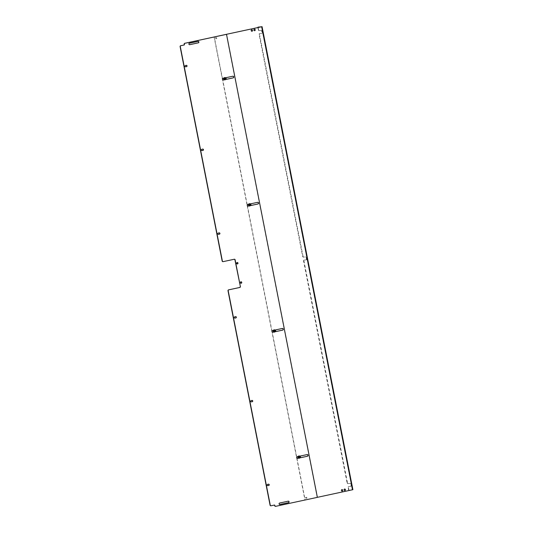 <?xml version="1.0" encoding="UTF-8"?>
<svg xmlns="http://www.w3.org/2000/svg" width="533" height="533" viewBox="0 0 533 533"><rect width="100%" height="100%" fill="white"/><g stroke="black" fill="none" stroke-linecap="round" stroke-linejoin="round"><path stroke-width="0.4" stroke-dasharray="2.67 2" d="M307.108 454.576A0.853 0.766 83.5 0 0 306.948 454.596L297.081 456.714A0.853 0.766 83.5 0 0 297.407 458.387L297.441 458.38M232.874 76.212A0.853 0.766 83.5 0 0 232.714 76.226L222.847 78.351A0.853 0.766 83.5 0 0 223.174 80.017L223.207 80.01M282.363 328.455A0.853 0.766 83.5 0 0 282.204 328.475L272.336 330.593A0.853 0.766 83.5 0 0 272.663 332.266L272.696 332.259M257.619 202.333A0.853 0.766 83.5 0 0 257.459 202.347L247.592 204.472A0.853 0.766 83.5 0 0 247.918 206.138L247.952 206.131M237.118 262.502A0.76 0.686 83.5 0 0 236.439 263.402A0.76 0.686 83.5 0 0 237.292 263.995M189.395 43.22L198.089 41.347M189.202 43.24A0.76 0.686 83.5 0 0 189.495 44.725M279.605 503.039L288.306 501.167M279.412 503.059A0.76 0.686 83.5 0 0 279.705 504.544M234.773 316.822L234.58 316.842A0.66 0.593 83.5 0 0 234.833 318.134L234.92 318.128M234.58 316.842L235.613 316.635M251.21 400.589L252.049 400.41M251.01 400.609A0.66 0.593 83.5 0 0 251.216 401.915A0.66 0.593 83.5 0 0 251.27 401.902M267.639 484.357L267.446 484.377A0.66 0.593 83.5 0 0 267.653 485.683A0.66 0.593 83.5 0 0 267.699 485.67L267.793 485.663M267.446 484.377L268.485 484.177M218.337 233.048L219.176 232.868M218.144 233.074A0.66 0.593 83.5 0 0 218.397 234.367M201.9 149.28L201.707 149.307A0.66 0.593 83.5 0 0 201.96 150.599L202.054 150.592M201.707 149.307L202.747 149.1M185.471 65.512L186.31 65.332M185.277 65.539A0.66 0.593 83.5 0 0 185.477 66.838A0.66 0.593 83.5 0 0 185.531 66.832M240.909 281.81A0.76 0.686 83.5 0 0 240.23 282.71A0.76 0.686 83.5 0 0 241.076 283.303M234.273 259.245A0.76 0.686 83.5 0 0 234.12 259.258L222.987 261.65M274.342 505.064A0.38 0.34 83.5 0 0 274.228 505.071L270.891 505.79M275.528 506.343L316.502 497.522A0.76 0.686 83.5 0 0 317.022 496.636L226.472 35.098A0.76 0.686 83.5 0 0 225.779 34.485M305.529 498.122A0.66 0.593 -96.5 0 1 306.042 497.342A0.66 0.593 -96.5 0 1 306.189 498.655A0.66 0.593 -96.5 0 1 305.529 498.122M215.345 38.436A0.66 0.593 -96.5 0 1 215.852 37.656A0.66 0.593 -96.5 0 1 215.998 38.969A0.66 0.593 -96.5 0 1 215.345 38.436M300.226 456.888A1.039 0.939 -96.5 0 1 299.426 458.12A1.039 0.939 -96.5 0 1 299.186 456.055A1.039 0.939 -96.5 0 1 300.226 456.888M275.481 330.766A1.039 0.939 -96.5 0 1 274.682 331.999A1.039 0.939 -96.5 0 1 274.442 329.927A1.039 0.939 -96.5 0 1 275.481 330.766M250.737 204.645A1.039 0.939 -96.5 0 1 249.937 205.878A1.039 0.939 -96.5 0 1 248.884 204.952A1.039 0.939 -96.5 0 1 250.737 204.645M225.992 78.524A1.039 0.939 -96.5 0 1 225.192 79.757A1.039 0.939 -96.5 0 1 224.14 78.824A1.039 0.939 -96.5 0 1 225.992 78.524M254.561 30.701A0.76 0.686 -96.5 0 1 253.715 30.115A0.76 0.686 -96.5 0 1 254.394 29.215M342.099 491.1A0.76 0.686 -96.5 0 1 341.247 490.507A0.76 0.686 -96.5 0 1 341.933 489.607M251.889 31.28A0.76 0.686 -96.5 0 1 251.036 30.687A0.76 0.686 -96.5 0 1 251.716 29.788M344.778 490.52A0.76 0.686 -96.5 0 1 343.925 489.934A0.76 0.686 -96.5 0 1 344.604 489.034M214.619 36.87A0.76 0.686 83.5 0 0 214.239 37.71L304.789 499.248A0.76 0.686 83.5 0 0 305.602 499.847L352.446 489.767L261.583 26.743M305.722 498.102A0.66 0.593 -96.5 0 1 306.235 497.322A0.66 0.593 -96.5 0 1 306.382 498.635A0.66 0.593 -96.5 0 1 305.722 498.102M215.539 38.416A0.66 0.593 -96.5 0 1 216.045 37.636A0.66 0.593 -96.5 0 1 216.198 38.949A0.66 0.593 -96.5 0 1 215.539 38.416M300.199 457.787A1.039 0.939 -96.5 0 1 299.133 458.014M298.786 456.368A1.039 0.939 -96.5 0 1 299.892 456.128M275.454 331.666A1.039 0.939 -96.5 0 1 274.388 331.892M274.042 330.247A1.039 0.939 -96.5 0 1 275.155 330.007M250.71 205.538A1.039 0.939 -96.5 0 1 249.644 205.771M249.744 205.551A0.76 0.686 -96.5 0 1 248.731 204.998A0.76 0.686 -96.5 0 1 249.317 204.139A1.039 0.939 -96.5 0 1 250.41 203.886M225.965 79.417A1.039 0.939 -96.5 0 1 224.899 79.644M224.553 77.998A1.039 0.939 -96.5 0 1 225.666 77.765M316.842 497.449L305.802 499.827A0.76 0.686 -96.5 0 1 304.983 499.228L296.928 458.153M257.792 27.563L258.692 30.674L260.957 30.414A1.512 0.646 77.9 0 1 261.89 31.793A1.512 0.646 77.9 0 1 261.57 33.379A1.512 0.646 77.9 0 1 261.543 33.386L259.271 33.646L259.091 34.425L302.657 256.466L303.13 257.173L305.396 256.919A1.512 0.646 77.9 0 1 306.328 258.298A1.512 0.646 77.9 0 1 306.009 259.884A1.512 0.646 77.9 0 1 305.975 259.884L303.71 260.144L303.53 260.923L347.096 482.971L347.563 483.678L349.835 483.418A1.512 0.646 77.9 0 1 350.767 484.797A1.512 0.646 77.9 0 1 350.441 486.382A1.512 0.646 77.9 0 1 350.414 486.389L348.149 486.649L348.369 489.467L348.842 490.173L352.426 489.767M261.983 26.65L352.826 489.68L348.842 490.173M296.734 457.167L272.183 332.026M271.99 331.046L247.439 205.905M247.245 204.925L222.694 79.783M222.501 78.804L214.433 37.683A0.76 0.686 -96.5 0 1 214.959 36.797M305.975 259.884L303.697 260.151L304.11 260.057L303.53 260.923M350.414 486.389L348.136 486.649L348.549 486.562L347.969 487.429M261.543 33.386L259.258 33.646L259.671 33.559L259.091 34.425M306.382 259.798A1.512 0.646 -102.1 0 0 306.408 259.798A1.512 0.646 -102.1 0 0 306.728 258.212A1.512 0.646 -102.1 0 0 305.795 256.833L303.13 257.173M302.657 256.466L303.53 257.086M303.057 256.38L259.498 34.339M261.943 33.299A1.512 0.646 -102.1 0 0 261.969 33.293A1.512 0.646 -102.1 0 0 262.289 31.707A1.512 0.646 -102.1 0 0 261.357 30.328L258.692 30.674M258.219 29.968L259.091 30.588M258.625 29.881L258.219 27.843L257.819 27.923M258.372 27.063L258.219 27.843M348.369 489.467L349.242 490.087M348.775 489.381L348.369 487.342M350.814 486.303A1.512 0.646 -102.1 0 0 350.847 486.296A1.512 0.646 -102.1 0 0 351.167 484.71A1.512 0.646 -102.1 0 0 350.234 483.331L347.563 483.678M347.096 482.971L347.969 483.591M347.496 482.885L303.937 260.837M299.053 455.782A1.333 1.206 -96.5 0 1 300.505 456.954A1.333 1.206 -96.5 0 1 298.12 457.281A1.333 1.206 -96.5 0 1 299.053 455.782M298.633 455.828A1.333 1.206 83.5 0 0 299.146 458.44A1.333 1.206 83.5 0 0 298.633 455.828M299.113 458.387A1.273 1.146 83.5 0 0 299.719 456.308A1.273 1.146 83.5 0 0 297.774 456.721A1.273 1.146 83.5 0 0 299.113 458.387M299.106 456.068A1.039 0.939 83.5 0 0 299.426 458.12A1.039 0.939 83.5 0 0 299.193 456.055A1.039 0.939 83.5 0 0 299.106 456.068M298.707 456.335A0.819 0.74 83.5 0 0 298.32 457.674A0.819 0.74 83.5 0 0 299.573 457.407A0.819 0.74 83.5 0 0 298.707 456.335M300.132 457.8A1.039 0.939 -96.5 0 1 298.52 457.221A1.039 0.939 -96.5 0 1 299.846 456.141M299.233 457.8A0.76 0.686 -96.5 0 1 298.22 457.247A0.76 0.686 -96.5 0 1 299.08 456.415M274.308 329.661A1.333 1.206 -96.5 0 1 275.761 330.826A1.333 1.206 -96.5 0 1 273.376 331.16A1.333 1.206 -96.5 0 1 274.308 329.661M273.889 329.707A1.333 1.206 83.5 0 0 274.402 332.319A1.333 1.206 83.5 0 0 273.889 329.707M274.368 332.266A1.273 1.146 83.5 0 0 274.975 330.18A1.273 1.146 83.5 0 0 273.029 330.6A1.273 1.146 83.5 0 0 274.368 332.266M274.362 329.947A1.039 0.939 83.5 0 0 274.682 331.999A1.039 0.939 83.5 0 0 274.448 329.934A1.039 0.939 83.5 0 0 274.362 329.947M273.962 330.213A0.819 0.74 83.5 0 0 273.576 331.553A0.819 0.74 83.5 0 0 274.828 331.279A0.819 0.74 83.5 0 0 273.962 330.213M275.388 331.679A1.039 0.939 -96.5 0 1 273.775 331.1A1.039 0.939 -96.5 0 1 275.101 330.02M274.488 331.673A0.76 0.686 -96.5 0 1 273.476 331.126A0.76 0.686 -96.5 0 1 274.335 330.287M249.564 203.533A1.333 1.206 -96.5 0 1 251.016 204.705A1.333 1.206 -96.5 0 1 248.631 205.038A1.333 1.206 -96.5 0 1 249.564 203.533M249.144 203.586A1.333 1.206 83.5 0 0 249.657 206.198A1.333 1.206 83.5 0 0 249.251 203.566A1.333 1.206 83.5 0 0 249.144 203.586M249.624 206.138A1.273 1.146 83.5 0 0 250.23 204.059A1.273 1.146 83.5 0 0 248.285 204.479A1.273 1.146 83.5 0 0 249.624 206.138M249.617 203.826A1.039 0.939 83.5 0 0 249.937 205.878A1.039 0.939 83.5 0 0 249.704 203.813A1.039 0.939 83.5 0 0 249.617 203.826M249.217 204.092A0.819 0.74 83.5 0 0 248.831 205.432A0.819 0.74 83.5 0 0 250.084 205.158A0.819 0.74 83.5 0 0 249.217 204.092M250.643 205.558A1.039 0.939 -96.5 0 1 249.031 204.978A1.039 0.939 -96.5 0 1 250.357 203.899M249.844 204.079L249.317 204.139A0.76 0.686 -96.5 0 1 249.591 204.166M224.819 77.412A1.333 1.206 -96.5 0 1 226.272 78.584A1.333 1.206 -96.5 0 1 223.887 78.917A1.333 1.206 -96.5 0 1 224.819 77.412M224.406 77.458A1.333 1.206 83.5 0 0 224.919 80.077A1.333 1.206 83.5 0 0 224.406 77.458M224.879 80.017A1.273 1.146 83.5 0 0 225.486 77.938A1.273 1.146 83.5 0 0 223.54 78.358A1.273 1.146 83.5 0 0 224.879 80.017M224.873 77.698A1.039 0.939 83.5 0 0 225.192 79.75A1.039 0.939 83.5 0 0 224.959 77.685A1.039 0.939 83.5 0 0 224.873 77.698M224.48 77.971A0.819 0.74 83.5 0 0 224.087 79.304A0.819 0.74 83.5 0 0 225.339 79.037A0.819 0.74 83.5 0 0 224.48 77.971M225.899 79.43A1.039 0.939 -96.5 0 1 224.286 78.857A1.039 0.939 -96.5 0 1 225.612 77.771M225.006 79.43A0.76 0.686 -96.5 0 1 223.987 78.877A0.76 0.686 -96.5 0 1 224.846 78.045M352.306 489.8L261.463 26.777M305.795 256.833L305.396 256.919M261.357 30.328L260.957 30.414M350.234 483.331L349.835 483.418M261.61 26.737L352.446 489.767M306.009 259.884L306.408 259.798M261.57 33.379L261.969 33.293M350.441 486.382L350.847 486.296M299.16 455.762L298.74 455.808M299.459 458.413L299.046 458.46M299.333 456.321L298.806 456.381M299.506 457.827L298.98 457.887M274.415 329.641L273.995 329.687M274.715 332.292L274.302 332.339M274.588 330.2L274.062 330.26M274.762 331.706L274.235 331.766M249.671 203.519L249.251 203.566M249.97 206.164L249.557 206.211M250.017 205.585L249.491 205.645M224.926 77.398L224.506 77.445M225.226 80.043L224.813 80.09M225.106 77.951L224.573 78.018M225.272 79.457L224.746 79.517"/><path stroke-width="0.8" d="M297.274 456.694A0.853 0.766 83.5 0 0 297.601 458.367L307.468 456.241A0.853 0.766 83.5 0 0 307.141 454.569L297.274 456.694M223.041 78.324A0.853 0.766 83.5 0 0 223.367 79.997L233.234 77.871A0.853 0.766 83.5 0 0 232.908 76.206L223.041 78.324M272.53 330.573A0.853 0.766 83.5 0 0 272.856 332.239L282.723 330.12A0.853 0.766 83.5 0 0 282.397 328.448L272.53 330.573M247.785 204.452A0.853 0.766 83.5 0 0 248.111 206.118L257.979 203.999A0.853 0.766 83.5 0 0 257.652 202.327L247.785 204.452M236.632 263.382A0.76 0.686 83.5 0 0 237.978 263.162A0.76 0.686 83.5 0 0 237.218 262.483A0.76 0.686 83.5 0 0 236.632 263.382M198.383 42.833A0.76 0.686 83.5 0 0 198.089 41.347L189.395 43.22A0.76 0.686 83.5 0 0 189.688 44.699L198.189 42.853A0.76 0.686 83.5 0 0 198.049 41.354M288.593 502.652A0.76 0.686 83.5 0 0 288.306 501.167L279.605 503.039A0.76 0.686 83.5 0 0 279.898 504.524L288.4 502.672A0.76 0.686 83.5 0 0 288.26 501.173M235.613 316.635L234.773 316.822A0.66 0.593 83.5 0 0 235.026 318.114L235.866 317.935A0.66 0.593 83.5 0 0 235.613 316.635M252.302 401.702A0.66 0.593 83.5 0 0 252.049 400.41L251.21 400.589A0.66 0.593 83.5 0 0 251.409 401.889A0.66 0.593 83.5 0 0 251.463 401.882L252.109 401.722A0.66 0.593 83.5 0 0 251.996 400.416M268.485 484.177L267.639 484.357A0.66 0.593 83.5 0 0 267.899 485.65L268.739 485.47A0.66 0.593 83.5 0 0 268.532 484.164A0.66 0.593 83.5 0 0 268.485 484.177M219.429 234.167A0.66 0.593 83.5 0 0 219.23 232.861A0.66 0.593 83.5 0 0 219.176 232.868L218.337 233.048A0.66 0.593 83.5 0 0 218.59 234.347L219.236 234.187A0.66 0.593 83.5 0 0 219.13 232.881M202.747 149.1L201.9 149.28A0.66 0.593 83.5 0 0 202.107 150.586A0.66 0.593 83.5 0 0 202.16 150.579L203 150.399A0.66 0.593 83.5 0 0 202.747 149.1M186.563 66.632A0.66 0.593 83.5 0 0 186.31 65.332L185.471 65.512A0.66 0.593 83.5 0 0 185.671 66.818A0.66 0.593 83.5 0 0 185.724 66.812L186.37 66.652A0.66 0.593 83.5 0 0 186.257 65.346M240.423 282.69A0.76 0.686 83.5 0 0 241.769 282.47A0.76 0.686 83.5 0 0 241.003 281.79A0.76 0.686 83.5 0 0 240.423 282.69M223.18 261.63A0.76 0.686 -96.5 0 1 222.368 261.03L180.301 46.598A0.76 0.686 -96.5 0 1 180.82 45.711L184.165 44.992A0.38 0.34 83.5 0 0 184.431 44.545L184.358 44.179A0.76 0.686 -96.5 0 1 184.878 43.293L225.852 34.478A0.76 0.686 -96.5 0 1 226.665 35.071L317.222 496.616A0.76 0.686 -96.5 0 1 316.695 497.502L275.721 506.317A0.76 0.686 -96.5 0 1 274.908 505.717L274.835 505.351A0.38 0.34 83.5 0 0 274.428 505.051L271.084 505.77A0.76 0.686 -96.5 0 1 270.264 505.171L228.197 290.738A0.76 0.686 -96.5 0 1 228.717 289.852L239.85 287.454A0.76 0.686 83.5 0 0 240.376 286.567L235.126 259.831A0.76 0.686 83.5 0 0 234.313 259.238L223.18 261.63M297.441 458.38L307.274 456.261A0.853 0.766 83.5 0 0 307.108 454.576M223.207 80.01L233.041 77.898A0.853 0.766 83.5 0 0 232.874 76.212M272.696 332.259L282.53 330.14A0.853 0.766 83.5 0 0 282.363 328.455M247.952 206.131L257.785 204.019A0.853 0.766 83.5 0 0 257.619 202.333M237.292 263.995A0.76 0.686 83.5 0 0 237.118 262.502M198.189 42.853L189.535 44.712M288.4 502.672L279.745 504.538M235.866 317.935L235.673 317.954A0.66 0.593 83.5 0 0 235.559 316.649M235.673 317.954L234.886 318.128M252.109 401.722L251.316 401.895M268.739 485.47L268.539 485.49A0.66 0.593 83.5 0 0 268.432 484.184M268.539 485.49L267.753 485.663M219.236 234.187L218.45 234.36M203 150.399L202.806 150.419A0.66 0.593 83.5 0 0 202.693 149.113M202.806 150.419L202.014 150.586M186.37 66.652L185.577 66.818M241.076 283.303A0.76 0.686 83.5 0 0 240.909 281.81M184.165 44.992L180.627 45.731A0.76 0.686 83.5 0 0 180.107 46.618L222.174 261.05A0.76 0.686 83.5 0 0 222.987 261.65L223.061 261.643M235.126 259.831L234.933 259.857A0.76 0.686 83.5 0 0 234.273 259.245M234.933 259.857L240.376 286.567M239.85 287.454L239.657 287.48A0.76 0.686 83.5 0 0 240.176 286.587M239.657 287.48L228.524 289.872A0.76 0.686 83.5 0 0 228.004 290.758L270.071 505.191A0.76 0.686 83.5 0 0 270.891 505.79L270.964 505.784M274.908 505.717L274.642 505.371A0.38 0.34 83.5 0 0 274.342 505.064M274.715 505.744A0.76 0.686 83.5 0 0 275.528 506.343L275.601 506.33M225.779 34.485A0.76 0.686 83.5 0 0 225.659 34.498L184.684 43.313A0.76 0.686 83.5 0 0 184.158 44.199L184.358 44.179M183.972 45.012A0.38 0.34 83.5 0 0 184.231 44.572L184.158 44.199M254.394 29.215A0.76 0.686 -96.5 0 1 254.561 30.701M341.933 489.607A0.76 0.686 -96.5 0 1 342.099 491.1M251.716 29.788A0.76 0.686 -96.5 0 1 251.889 31.28M344.604 489.034A0.76 0.686 -96.5 0 1 344.778 490.52M257.792 27.563L257.999 27.143L261.463 26.777L214.766 36.824A0.76 0.686 83.5 0 0 214.619 36.87M299.892 456.128A1.039 0.939 -96.5 0 1 300.199 457.787M299.133 458.014A1.039 0.939 -96.5 0 1 298.786 456.368M275.155 330.007A1.039 0.939 -96.5 0 1 275.454 331.666M274.388 331.892A1.039 0.939 -96.5 0 1 274.042 330.247M250.41 203.886A1.039 0.939 -96.5 0 1 250.71 205.538M249.644 205.771A1.039 0.939 -96.5 0 1 249.297 204.126M225.666 77.765A1.039 0.939 -96.5 0 1 225.965 79.417M224.899 79.644A1.039 0.939 -96.5 0 1 224.553 77.998M253.908 30.095A0.76 0.686 -96.5 0 1 254.488 29.195A0.76 0.686 -96.5 0 1 254.661 30.701A0.76 0.686 -96.5 0 1 253.908 30.095M341.446 490.487A0.76 0.686 -96.5 0 1 342.026 489.594A0.76 0.686 -96.5 0 1 342.199 491.093A0.76 0.686 -96.5 0 1 341.446 490.487M251.23 30.667A0.76 0.686 -96.5 0 1 251.816 29.768A0.76 0.686 -96.5 0 1 251.982 31.274A0.76 0.686 -96.5 0 1 251.23 30.667M344.118 489.914A0.76 0.686 -96.5 0 1 344.704 489.014A0.76 0.686 -96.5 0 1 344.871 490.52A0.76 0.686 -96.5 0 1 344.118 489.914M214.766 36.824L261.663 26.75L257.985 27.15M262.056 26.65L352.893 489.68L316.842 497.449M296.928 458.153L296.734 457.167M272.183 332.026L271.99 331.046M247.439 205.905L247.245 204.925M222.694 79.783L222.501 78.804M299.846 456.141A1.039 0.939 -96.5 0 1 300.132 457.8M299.08 456.415A0.76 0.686 -96.5 0 1 299.233 457.8M299.293 456.268A0.819 0.74 83.5 0 0 298.9 457.607A0.819 0.74 83.5 0 0 300.152 457.341A0.819 0.74 83.5 0 0 299.293 456.268M299.273 456.335A0.76 0.686 -96.5 0 1 300.099 457.001A0.76 0.686 -96.5 0 1 298.746 457.187A0.76 0.686 -96.5 0 1 299.273 456.335M275.101 330.02A1.039 0.939 -96.5 0 1 275.388 331.679M274.335 330.287A0.76 0.686 -96.5 0 1 274.488 331.673M274.548 330.147A0.819 0.74 83.5 0 0 274.155 331.486A0.819 0.74 83.5 0 0 275.408 331.213A0.819 0.74 83.5 0 0 274.548 330.147M274.528 330.207A0.76 0.686 -96.5 0 1 275.354 330.873A0.76 0.686 -96.5 0 1 274.002 331.06A0.76 0.686 -96.5 0 1 274.528 330.207M250.357 203.899A1.039 0.939 -96.5 0 1 250.643 205.558M249.591 204.166A0.76 0.686 -96.5 0 1 249.744 205.551M249.804 204.026A0.819 0.74 83.5 0 0 249.411 205.365A0.819 0.74 83.5 0 0 250.663 205.092A0.819 0.74 83.5 0 0 249.804 204.026M249.784 204.086A0.76 0.686 -96.5 0 1 250.61 204.752A0.76 0.686 -96.5 0 1 249.257 204.939A0.76 0.686 -96.5 0 1 249.784 204.086M225.612 77.771A1.039 0.939 -96.5 0 1 225.899 79.43M224.846 78.045A0.76 0.686 -96.5 0 1 225.006 79.43M225.059 77.905A0.819 0.74 83.5 0 0 224.666 79.237A0.819 0.74 83.5 0 0 225.919 78.971A0.819 0.74 83.5 0 0 225.059 77.905M225.046 77.965A0.76 0.686 -96.5 0 1 225.865 78.631A0.76 0.686 -96.5 0 1 224.513 78.817A0.76 0.686 -96.5 0 1 225.046 77.965M257.999 27.143L258.398 27.063M352.506 489.78L261.663 26.75"/></g></svg>
